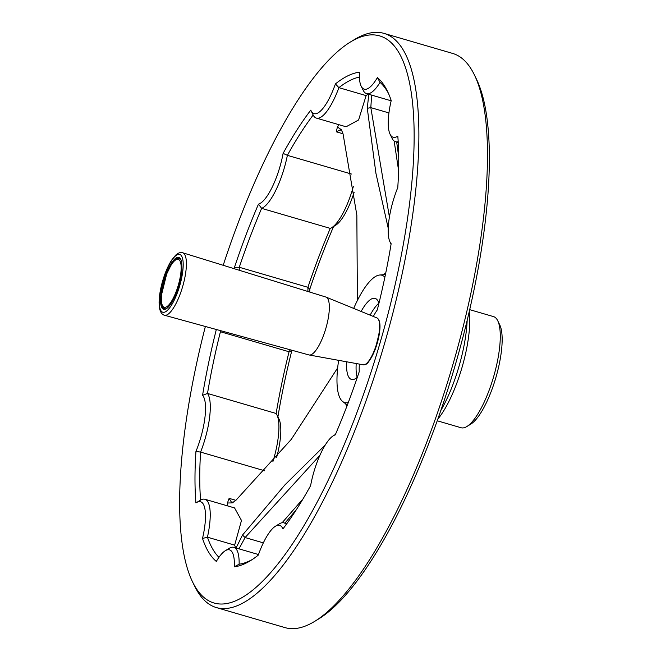 <?xml version="1.0" encoding="UTF-8"?>
<svg xmlns="http://www.w3.org/2000/svg" width="661" height="661" viewBox="0 0 661 661"><rect width="100%" height="100%" fill="white"/><g stroke="black" fill="none" stroke-linecap="round" stroke-linejoin="round"><path stroke-width="0.99" d="M469.269 311.422A67.538 19.747 106.3 0 1 437.846 419.074M467.17 320.279A72.355 21.152 106.3 0 1 440.846 410.481M378.877 303.184A42.205 12.344 -73.7 0 0 370.135 315.14M356.213 363.525A42.205 12.344 -73.7 0 0 357.213 377.39M378.927 303.358A42.205 12.344 -73.7 0 0 375.134 298.392A42.205 12.344 -73.7 0 0 375.109 298.384A42.205 12.344 -73.7 0 0 361.104 311.447M346.628 361.79A42.205 12.344 -73.7 0 0 351.462 379.422A42.205 12.344 -73.7 0 0 357.353 377.274M296.376 509.648L284.908 523.132M282.123 522.744L303.093 498.782M398.583 170.472L394.154 141.041M396.691 142.065L398.715 156.954M277.917 416.851A256.873 75.098 106.3 0 1 291.716 351.041L289.064 351.768A253.254 74.04 106.3 0 0 276.149 413.489A45.824 13.402 106.3 0 1 276.901 414.778A45.824 13.402 106.3 0 1 272.886 461.675M276.901 414.778L278.95 418.958A42.205 12.344 106.3 0 1 276.67 457.272M309.819 292.079A42.205 12.344 106.3 0 0 309.761 289.32L307.919 287.304A45.824 13.402 106.3 0 1 307.861 291.476M290.319 349.818A45.824 13.402 106.3 0 1 289.064 351.768L220.427 331.731A253.254 74.04 -73.7 0 0 207.504 393.452L202.572 395.295A42.205 12.344 -73.7 0 1 195.945 451.438A256.873 75.098 -73.7 0 0 195.92 502.938A42.205 12.344 -73.7 0 1 196.375 502.649L200.572 500.088A45.824 13.402 -73.7 0 1 204.893 499.262A45.824 13.402 -73.7 0 1 207.438 537.186A253.254 74.04 -73.7 0 0 218.948 557.322M292.203 350.338A42.205 12.344 106.3 0 1 291.716 351.041M309.761 289.32A256.873 75.098 106.3 0 1 333.574 226.525M239.265 270.266A45.824 13.402 -73.7 0 0 239.282 267.267L307.919 287.304A253.254 74.04 106.3 0 1 330.269 228.392L261.632 208.364A253.254 74.04 -73.7 0 0 239.282 267.267L234.481 267.35A42.205 12.344 -73.7 0 1 234.523 268.804M353.371 186.443A45.824 13.402 106.3 0 1 331.657 227.698A45.824 13.402 106.3 0 1 330.269 228.392M354.18 192.169A42.205 12.344 106.3 0 1 335.631 225.269L331.657 227.698M319.874 455.371L245.107 537.55L238.968 548.845M263.334 542.871L245.107 537.55L242.488 535.08L284.759 485.058L325.286 444.952M235.853 548.399L242.488 535.08M388.238 228.301L375.927 173.314L367.285 108.297L368.871 93.523M367.285 108.297L370.821 107.636L389.42 217.064M371.631 95.11L370.821 107.636L388.941 112.924M342.134 131.175L340.225 129.878L336.3 131.812L337.391 127.011A253.254 74.04 106.3 0 1 339.068 124.731M337.391 127.019L341.357 129.663L343.084 134.051L356.849 215.164L357.386 300.474M337.664 367.888L291.303 439.35L236.018 500.179L232.242 502.914L227.45 502.996M227.442 502.996L229.119 498.353L231.391 502.12L233.713 502.054M205.373 326.484A295.459 86.384 -73.7 0 0 192.69 582.159L194.739 586.348A299.078 87.442 -73.7 0 0 216.387 607.583L285.023 627.62A299.078 87.442 -73.7 0 0 314.702 621.357L318.676 618.936A295.459 86.384 -73.7 0 0 455.065 365.69A295.459 86.384 -73.7 0 0 476.308 78.841L474.268 74.652A299.078 87.442 -73.7 0 0 452.76 53.458A299.078 87.442 -73.7 0 0 452.611 53.417L383.975 33.38A299.078 87.442 -73.7 0 0 354.304 39.643L350.322 42.064A295.459 86.384 -73.7 0 0 223.203 265.301M314.702 621.357A299.078 87.442 -73.7 0 0 452.76 365.012A299.078 87.442 -73.7 0 0 474.268 74.652M252.386 559.446A253.254 74.04 -73.7 0 1 239.142 564.213L234.341 566.808A256.873 75.098 -73.7 0 0 250.379 560.726A256.873 75.098 -73.7 0 0 258.302 555.1A42.205 12.344 -73.7 0 1 275.439 526.239A42.205 12.344 -73.7 0 1 282.933 528.899A256.873 75.098 -73.7 0 0 310.612 485.645A42.205 12.344 -73.7 0 1 333.367 435.731L335.424 434.475M286.246 524.454A45.824 13.402 -73.7 0 0 283.957 522.851A45.824 13.402 -73.7 0 0 279.413 523.809L275.439 526.239M359.386 364.104A42.205 12.344 -73.7 0 0 359.237 371.68A256.873 75.098 -73.7 0 1 335.251 434.88A42.205 12.344 -73.7 0 0 333.367 435.731M234.341 566.808A42.205 12.344 -73.7 0 0 225.294 550.729A42.205 12.344 -73.7 0 0 216.321 561.429A256.873 75.098 -73.7 0 1 202.506 538.459A42.205 12.344 -73.7 0 0 196.375 502.649M239.142 564.213A45.824 13.402 -73.7 0 0 233.82 547.341A45.824 13.402 -73.7 0 0 229.268 548.3L225.294 550.729M388.428 93.325A253.254 74.04 -73.7 0 0 380.042 82.369L377.398 77.593A256.873 75.098 -73.7 0 1 387.42 91.168A256.873 75.098 -73.7 0 1 391.213 100.571A42.205 12.344 -73.7 0 0 390.097 134.266A42.205 12.344 -73.7 0 0 397.798 136.092A256.873 75.098 -73.7 0 1 397.773 187.592A42.205 12.344 -73.7 0 0 390.048 242.042A42.205 12.344 -73.7 0 0 391.147 243.727A256.873 75.098 -73.7 0 1 377.282 309.959A42.205 12.344 -73.7 0 0 373.316 316.445M235.655 547.878A253.254 74.04 106.3 0 1 234.655 545.135L207.438 537.186L202.506 538.459M264.772 470.822L200.589 452.091A253.254 74.04 -73.7 0 0 200.572 500.088M276.149 413.489L207.504 393.452A45.824 13.402 -73.7 0 1 200.589 452.091L195.945 451.438M390.097 134.266L392.147 138.446A45.824 13.402 -73.7 0 0 395.468 141.702A45.824 13.402 -73.7 0 0 398.186 141.603M216.329 329.492A256.873 75.098 -73.7 0 0 202.572 395.295M220.427 331.731A45.824 13.402 -73.7 0 0 221.047 330.789M359.369 77.073A253.254 74.04 -73.7 0 0 338.895 87.657L335.416 83.922A256.873 75.098 -73.7 0 1 359.377 72.223A42.205 12.344 -73.7 0 0 361.179 86.186L363.228 90.367A45.824 13.402 -73.7 0 0 366.541 93.622A45.824 13.402 -73.7 0 0 380.042 82.369M361.179 86.186A42.205 12.344 -73.7 0 0 377.398 77.593M351.421 174.033L287.37 155.335L283.106 153.377A256.873 75.098 -73.7 0 1 310.786 110.131A42.205 12.344 -73.7 0 0 311.042 110.676L313.165 115.031A253.254 74.04 -73.7 0 0 287.37 155.335A45.824 13.402 -73.7 0 1 261.632 208.364L258.468 204.142A256.873 75.098 -73.7 0 0 234.481 267.35M258.468 204.142A42.205 12.344 -73.7 0 0 283.106 153.377M313.165 115.031A45.824 13.402 -73.7 0 0 316.404 118.112A45.824 13.402 -73.7 0 0 338.895 87.657L366.111 95.605A253.254 74.04 106.3 0 1 368.103 94.077M311.042 110.676A42.205 12.344 -73.7 0 0 335.416 83.922M216.387 607.583A299.078 87.442 -73.7 0 0 384.049 345.232A299.078 87.442 -73.7 0 0 384.124 33.43A299.078 87.442 -73.7 0 0 383.975 33.38M192.69 582.159A295.459 86.384 -73.7 0 0 365.897 387.553A295.459 86.384 -73.7 0 0 379.786 35.934A295.459 86.384 -73.7 0 0 350.322 42.064M366.161 363.79A23.705 6.932 -73.7 0 0 377.167 343.431A23.705 6.932 -73.7 0 0 378.836 320.345M316.404 118.112L346.091 126.78L358.601 119.971L366.111 95.605M234.655 545.135L241.48 520.463L234.556 507.921L204.893 499.262M227.624 505.896A253.254 74.04 106.3 0 1 227.442 503.004M348.297 402.524A66.331 19.392 106.3 0 1 344.67 402.566A66.331 19.392 106.3 0 1 342.745 401.574A66.331 19.392 106.3 0 1 338.639 360.336M353.676 308.406A66.331 19.392 106.3 0 1 379.678 275.017A66.331 19.392 106.3 0 1 384.876 277.207M437.243 420.784L461.097 427.75A57.887 16.922 -73.7 0 0 466.84 426.535L470.814 424.114A54.268 15.864 -73.7 0 0 495.866 377.596A54.268 15.864 -73.7 0 0 499.766 324.915L497.725 320.725A57.887 16.922 -73.7 0 0 493.56 316.619A57.887 16.922 -73.7 0 0 493.527 316.611L469.674 309.654M466.84 426.535A57.887 16.922 -73.7 0 0 493.56 376.927A57.887 16.922 -73.7 0 0 497.725 320.725M166.622 308.522A26.531 7.758 106.3 0 1 164.25 308.927A26.531 7.758 106.3 0 1 161.532 294.186M168.902 268.953A26.531 7.758 106.3 0 1 179.123 257.988A26.531 7.758 106.3 0 1 179.131 257.997A26.531 7.758 106.3 0 1 180.899 259.608M178.825 257.402A27.01 7.899 106.3 0 1 180.767 259.319A27.01 7.899 106.3 0 1 178.825 285.544A27.01 7.899 106.3 0 1 166.357 308.695A27.01 7.899 106.3 0 1 162.589 285.131A27.01 7.899 106.3 0 1 178.825 257.402M308.91 354.924A30.158 8.816 -73.7 0 0 308.968 354.94A30.158 8.816 -73.7 0 0 309.191 354.99A30.158 8.816 -73.7 0 0 325.84 328.451A30.158 8.816 -73.7 0 0 326.08 297.12A30.158 8.816 -73.7 0 0 325.865 297.045L182.651 252.758A32.538 9.51 106.3 0 1 182.651 252.758A32.538 9.51 106.3 0 1 182.626 286.651A32.538 9.51 106.3 0 1 164.415 315.231A32.538 9.51 106.3 0 1 164.358 315.214M385.76 272.935A73.768 21.565 -73.7 0 0 383.438 274.712M345.744 403.854A73.768 21.565 -73.7 0 0 346.744 406.606M235.87 500.319L229.119 498.353M343.018 133.77L336.3 131.812M178.239 285.412A24.961 7.296 106.3 0 1 161.681 303.035A24.961 7.296 106.3 0 1 173.81 261.533A24.961 7.296 106.3 0 1 178.239 285.412M165.861 308.861A26.167 7.651 106.3 0 1 165.019 308.77L162.945 307.2L161.639 303.804L161.441 295.112L166.696 273.935L171.108 264.954L174.174 260.897L177.065 258.757L179.685 258.534A26.167 7.651 106.3 0 1 180.436 258.914M179.701 254.411A30.125 8.808 106.3 0 1 174.322 299.97A30.125 8.808 106.3 0 1 159.706 295.607A30.125 8.808 106.3 0 1 179.701 254.411M376.77 317.875A24.424 7.139 106.3 0 1 376.968 317.941A24.424 7.139 106.3 0 1 376.77 343.315A24.424 7.139 106.3 0 1 363.286 364.814L309.191 354.99M390.048 242.042L391.081 244.149M391.163 100.811L366.541 93.622M398.244 142.512L395.468 141.702M286.808 523.686L283.957 522.851M258.501 554.546L233.82 547.341M342.745 401.574L347.339 405.061M379.678 275.017L385.429 274.546M180.246 258.691L179.685 258.534M165.581 308.935L165.019 308.77M182.651 252.758L182.601 252.75C180.461 252.064 178.09 252.923 175.496 255.32L171.637 260.137C168.117 265.639 165.126 272.563 162.664 280.9C160.268 289.262 159.078 296.698 159.103 303.209L159.755 309.208C160.656 312.653 162.209 314.661 164.415 315.231L308.968 354.94M363.286 364.814C365.847 363.88 366.962 367.417 375.159 349.52L379.72 331.078C380.521 323.799 379.604 319.42 376.968 317.941L326.08 297.12"/></g></svg>

